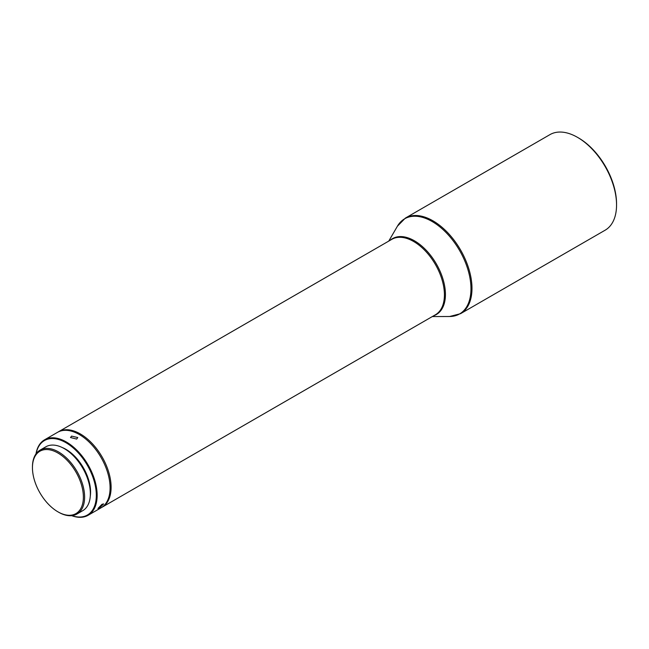 <?xml version="1.0" encoding="UTF-8"?>
<svg xmlns="http://www.w3.org/2000/svg" width="649" height="649" viewBox="0 0 649 649"><rect width="100%" height="100%" fill="white"/><g stroke="black" fill="none" stroke-linecap="round" stroke-linejoin="round"><path stroke-width="0.97" d="M549.938 134.627A55.189 31.858 60 0 1 577.529 137.361A55.189 31.858 60 0 1 616.55 204.946A55.189 31.858 60 0 1 605.119 230.208L460.555 313.678A55.189 31.858 -120 0 0 471.985 288.407A55.189 31.858 -120 0 0 432.964 220.822A55.189 31.858 -120 0 0 405.374 218.088L549.938 134.627M577.529 137.361L578.559 137.953A53.737 31.022 60 0 1 616.55 203.762L616.55 204.946M101.569 507.51A43.564 25.157 -120 0 0 102.088 507.218A43.564 25.157 -120 0 0 111.109 487.277A43.564 25.157 -120 0 0 92.093 443.429A43.564 25.157 -120 0 0 58.524 431.755A43.564 25.157 -120 0 0 58.012 432.064M71.568 436.112L70.506 437.531L76.704 439.081L77.766 437.531L71.568 436.112M71.658 515.663A43.564 25.157 -120 0 0 88.118 515.282A43.564 25.157 -120 0 0 97.147 495.341A43.564 25.157 -120 0 0 66.336 441.977A43.564 25.157 -120 0 0 44.554 439.819A43.564 25.157 -120 0 0 35.995 453.886M44.554 439.819L57.493 432.356A43.564 25.157 60 0 1 91.063 444.021A43.564 25.157 60 0 1 110.087 487.87A43.564 25.157 60 0 1 101.057 507.81L88.118 515.282M71.869 515.639A42.988 24.816 -120 0 0 96.174 491.804A42.988 24.816 -120 0 0 65.93 442.691A42.988 24.816 -120 0 0 36.117 453.716M99.443 507.948L103.621 503.916L102.015 504.289L97.958 508.467L99.443 507.948M62.126 447.477A34.851 20.127 60 0 1 65.93 449.335A34.851 20.127 60 0 1 90.276 496.234M57.915 511.818L58.532 512.175A36.888 21.295 -120 0 0 76.98 514.008A36.888 21.295 -120 0 0 84.613 497.118A36.888 21.295 -120 0 0 58.532 451.939A36.888 21.295 -120 0 0 40.092 450.114A36.888 21.295 -120 0 0 32.45 466.996L32.45 467.71A36.02 20.792 -120 0 0 57.915 511.818A36.02 20.792 -120 0 0 83.38 497.118A36.02 20.792 -120 0 0 57.915 453.01A36.02 20.792 -120 0 0 32.45 467.71M40.092 450.114L45.844 446.796A36.888 21.295 60 0 1 64.283 448.621A36.888 21.295 60 0 1 88.386 481.128A36.888 21.295 60 0 1 82.731 510.682L76.98 514.008M433.889 315.657A43.816 25.295 -120 0 0 443.665 281.536A43.816 25.295 -120 0 0 414.443 240.795A43.816 25.295 -120 0 0 390.325 240.195M388.751 241.103L397.423 226.185A54.938 31.72 60 0 1 432.129 221.512A54.938 31.72 60 0 1 469.925 277.837A54.938 31.72 60 0 1 449.579 316.509L460.555 313.678M102.088 507.218L435.39 314.789A43.564 25.157 -120 0 0 444.419 294.841A43.564 25.157 -120 0 0 413.608 241.485A43.564 25.157 -120 0 0 391.826 239.327L58.524 431.755M432.315 316.566L449.579 316.509M397.423 226.185L405.374 218.088"/></g></svg>
